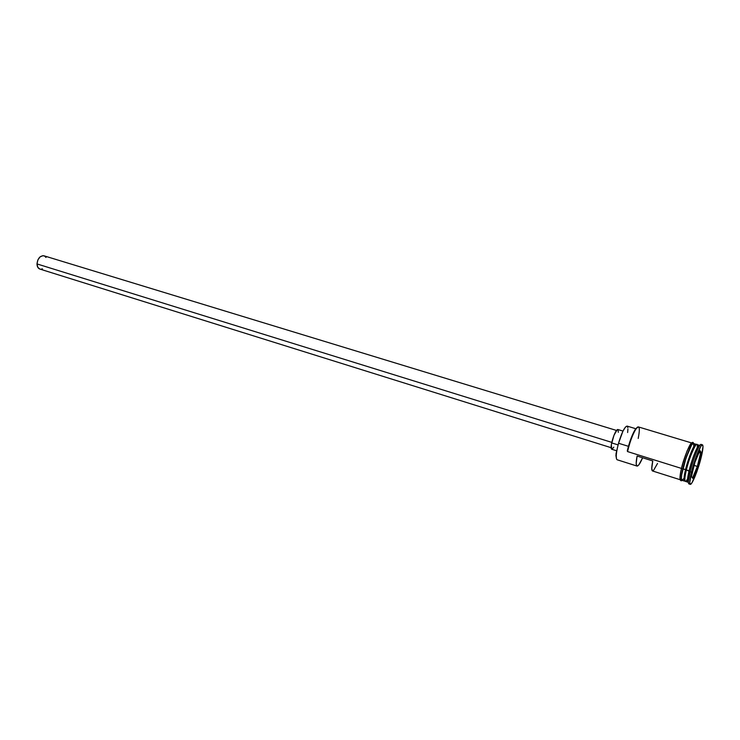 <?xml version="1.0" encoding="UTF-8"?>
<svg xmlns="http://www.w3.org/2000/svg" width="740" height="740" viewBox="0 0 740 740"><rect width="100%" height="100%" fill="white"/><g stroke="black" fill="none" stroke-linecap="round" stroke-linejoin="round"><path stroke-width="1.11" d="M615.902 455.498L617.299 448.385L615.902 455.498L616.503 458.883L616.004 453.842L618.529 443.251L628.427 446.322L618.529 443.251L622.867 431.337L625.457 427.036L627.076 426.092C624.625 426.776 621.776 432.502 618.529 443.251L617.299 448.385C615.911 455.23 615.874 459.031 617.197 459.781L637.02 466.061C635.901 465.46 635.919 462.121 637.094 456.043L652.763 460.946C651.533 467.042 651.441 470.381 652.486 470.954L651.764 468.383L652.763 460.946L637.094 456.043L636.187 463.462L636.696 465.821L637.26 466.089L638.907 464.757L642.616 457.764C640.183 463.416 638.315 466.182 637.02 466.061M611.795 442.381L37 263.93C37.093 266.659 38.045 268.37 39.867 269.064L37.833 267.362L37 263.93L611.795 442.381M622.997 431.069L617.771 429.487C615.745 430.421 613.719 434.898 611.675 442.909L618.039 444.888L611.675 442.909C610.916 446.692 610.916 448.801 611.675 449.226L616.429 450.706M696.118 444.574C694.564 443.547 688.663 457.977 685.906 469.678L686.174 469.771C684.833 474.895 684.435 478.604 684.981 480.917C684.278 479.862 684.676 476.144 686.174 469.771L686.174 469.771C687.155 464.526 693.519 445.425 696.173 444.648C694.398 444.62 688.82 458.578 686.174 469.771L685.573 469.697C686.526 463.776 694.731 440.79 696.257 444.601L696.118 444.574C693.769 444 686.868 464.285 685.906 469.678C684.306 476.56 683.963 480.316 684.879 480.945L684.99 480.954M697.173 447.802C698.773 434.621 687.571 461.594 686.387 469.946C684.75 476.93 684.398 480.732 685.332 481.361L687.996 482.212C687.081 481.583 687.442 477.772 689.088 470.788L687.543 479.344C687.386 481.592 687.673 482.517 688.404 482.129L687.996 482.212M689.81 483.442C688.718 484.543 688.265 483.683 688.45 480.852L690.115 471.704L686.387 469.946L689.088 470.788C691.9 458.92 697.857 444.25 699.402 445.286L699.698 445.582C699.309 444.842 698.551 445.452 697.404 447.395C694.425 453 691.66 460.798 689.088 470.788L690.115 471.704C688.357 479.168 687.96 483.238 688.931 483.904L690.272 484.33C689.31 483.664 689.708 479.603 691.475 472.129L690.115 471.704L691.475 472.129L689.754 482.896L690.411 484.339L691.956 482.776L696.682 472.166L701.215 457.264C698.209 469.78 691.956 485.329 690.272 484.33M691.567 442.927L638.463 426.943C636.317 425.74 630.018 439.911 627.566 451.585L681.512 468.429L627.566 451.585C629.749 442.307 632.46 434.917 635.697 429.404C639.443 424.557 640.285 427.563 638.213 438.432M685.573 469.697L682.881 468.855C681.263 475.829 680.93 479.631 681.882 480.269L684.537 481.111C683.603 480.482 683.945 476.671 685.573 469.697C688.366 457.829 694.342 443.195 695.924 444.24L693.251 443.436C691.65 442.381 685.656 456.996 682.881 468.855L685.906 469.678C684.445 475.237 684.102 478.993 684.879 480.945L685 480.982C683.64 480.094 683.825 476.32 685.573 469.697M681.475 468.559C680.264 473.239 679.829 476.912 680.162 479.576M693.796 444.99L693.213 443.427L691.761 444.657L685.999 458.042L681.614 475.006L681.309 479.039L682.178 480.362C680.939 479.113 681.17 475.293 682.844 468.901L681.503 468.485L682.844 468.901C683.797 463.083 691.724 440.605 693.556 443.528L691.789 444.546L689.68 448.468L684.815 461.686L681.66 474.913L681.355 478.919L681.891 480.269M637.436 427.285L635.105 429.681C632.025 434.917 629.416 441.983 627.279 450.873L631.377 437.451L633.829 431.929L636.974 427.489M692.437 443.741C691.502 437.664 682.447 462.13 681.503 468.485M701.215 457.264L703 446.479L702.436 444.805L700.937 446.146L696.146 456.765L691.475 472.129C694.49 459.42 700.854 443.713 702.473 444.814C703.444 445.545 703.028 449.698 701.215 457.264M699.883 450.457L701.344 452.704L697.913 466.644L692.991 478.567L691.419 476.643L694.879 462.472L699.883 450.457L694.879 462.472L691.419 476.643L692.991 478.567L691.465 476.477L692.991 478.567L697.913 466.644L694.157 465.423L697.33 466.404L692.594 477.864L697.33 466.404L697.913 466.644L701.344 452.704L699.883 450.457M702.473 444.814L701.132 444.416C699.494 443.306 693.13 459.004 690.115 471.704C692.871 461.011 695.841 452.667 699.013 446.664C700.456 444.222 701.317 443.76 701.594 445.286M699.402 445.286L696.729 444.481C695.156 443.436 689.18 458.079 686.387 469.946C684.787 475.82 683.51 486.041 687.58 478.873M682.012 480.288L683.501 478.854M680.782 471.741L680.273 474.58M680.005 476.902L679.977 478.613M680.199 479.659L681.309 479.622M691.447 443.038L687.118 450.864L682.41 464.951M627.279 450.873L627.566 451.585L627.279 450.873M627.289 426.203L627.862 427.683M627.927 428.987L627.631 432.53M684.944 480.806C684.491 479.622 684.962 475.977 686.378 469.891L686.387 469.918C688.931 458.976 694.471 445.23 696.09 444.721M653.42 470.603L657.518 463.481M611.684 449.226L611.351 444.657L613.978 435.286L617.271 429.589L618.067 429.736L618.307 432.345M613.738 447.164L612.23 449.088M616.438 430.43L43.965 255.8C40.053 255.651 37.731 258.362 37 263.93L37.842 259.981L40.071 256.873L42.929 255.661L44.705 256.123L45.991 257.455M42.467 268.842L40.977 269.212M699.522 451.326L700.614 453L699.023 452.519L700.614 453L697.33 466.404L700.614 453L701.344 452.704L700.614 453L699.522 451.326M611.111 447.691L39.867 269.064M688.45 480.852L687.543 479.344M680.199 479.733L652.486 470.954M682.225 480.38C679.681 482.055 679.44 478.142 681.503 468.633C684.195 458.097 687.099 450.096 690.207 444.638C692.15 441.974 693.297 441.66 693.639 443.695M693.713 446.673L693.741 444.389M699.013 446.664L697.404 447.395M627.067 426.083L635.771 428.719M635.697 429.404L635.105 429.681"/></g></svg>
